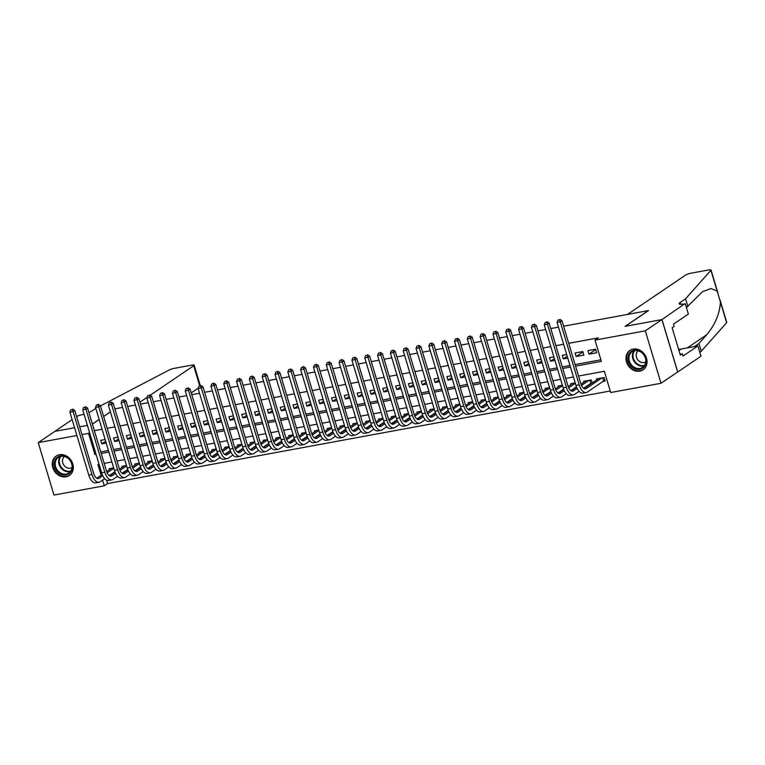 <?xml version="1.0" encoding="UTF-8"?>
<svg xmlns="http://www.w3.org/2000/svg" width="765" height="765" viewBox="0 0 765 765"><rect width="100%" height="100%" fill="white"/><g stroke="black" fill="none" stroke-linecap="round" stroke-linejoin="round"><path stroke-width="1.15" d="M59.469 454.726A11.743 9.935 55.9 0 1 72.034 462.012A11.743 9.935 55.9 0 1 69.366 475.495A11.743 9.935 55.9 0 1 66.096 476.825A11.743 9.935 55.9 0 1 53.521 469.547A11.743 9.935 55.9 0 1 56.189 456.055A11.743 9.935 55.9 0 1 59.469 454.726M633.181 349.079A11.743 9.935 55.9 0 1 645.756 356.366A11.743 9.935 55.9 0 1 643.088 369.849A11.743 9.935 55.9 0 1 639.817 371.178A11.743 9.935 55.9 0 1 627.243 363.891A11.743 9.935 55.9 0 1 629.911 350.408A11.743 9.935 55.9 0 1 633.181 349.079M563.595 326.206L648.337 310.6L625.062 326.368L661.926 319.579L677.656 372.01L661.027 383.275L610.709 392.541L604.331 371.283L578.541 376.036M106.603 480.152L107.626 483.537L610.24 390.982M107.626 483.537L104.298 485.794L53.98 495.06L38.25 442.629L76.911 435.514M105.168 439.512L100.751 440.324L101.812 443.863L106.23 443.05M117.982 437.15L113.564 437.963L114.626 441.501L119.044 440.688M130.805 434.788L126.388 435.601L127.449 439.148L131.867 438.335M143.629 432.426L139.211 433.239L140.272 436.786L144.69 435.974M156.442 430.064L152.025 430.877L153.096 434.424L157.513 433.612M169.266 427.702L164.848 428.524L165.909 432.062L170.327 431.25M182.089 425.35L177.671 426.162L178.733 429.701L183.151 428.888M194.912 422.988L190.495 423.8L191.556 427.339L195.974 426.526M207.726 420.626L203.308 421.439L204.37 424.977L208.788 424.164M220.549 418.264L216.132 419.077L217.193 422.615L221.611 421.802M233.373 415.902L228.955 416.715L230.016 420.262L234.434 419.44M246.187 413.54L241.769 414.353L242.84 417.9L247.258 417.088M259.01 411.178L254.592 411.991L255.653 415.538L260.071 414.726M271.833 408.816L267.415 409.629L268.477 413.176L272.895 412.364M284.656 406.454L280.239 407.276L281.3 410.815L285.718 410.002M297.47 404.102L293.052 404.915L294.114 408.453L298.532 407.64M310.294 401.74L305.876 402.553L306.937 406.091L311.355 405.278M323.117 399.378L318.699 400.191L319.76 403.729L324.178 402.916M335.931 397.016L331.513 397.829L332.584 401.367L337.002 400.554M348.754 394.654L344.336 395.467L345.397 399.014L349.815 398.192M361.577 392.292L357.159 393.105L358.221 396.653L362.639 395.84M374.401 389.93L369.983 390.743L371.044 394.291L375.462 393.478M387.214 387.568L382.796 388.381L383.858 391.929L388.276 391.116M400.038 385.206L395.62 386.029L396.681 389.567L401.099 388.754M412.861 382.854L408.443 383.667L409.505 387.205L413.922 386.392M425.675 380.492L421.257 381.305L422.318 384.843L426.746 384.03M438.498 378.13L434.08 378.943L435.142 382.481L439.559 381.668M451.321 375.768L446.903 376.581L447.965 380.119L452.383 379.306M464.145 373.406L459.717 374.219L460.788 377.767L465.206 376.954M476.958 371.044L472.541 371.857L473.602 375.405L478.02 374.592M489.782 368.682L485.364 369.495L486.425 373.043L490.843 372.23M502.605 366.32L498.187 367.133L499.249 370.681L503.666 369.868M515.419 363.968L511.001 364.781L512.062 368.319L516.49 367.506M528.242 361.606L523.824 362.419L524.886 365.957L529.303 365.144M541.065 359.244L536.648 360.057L537.709 363.595L542.127 362.782M553.889 356.882L549.461 357.695L550.532 361.233L554.95 360.42M566.702 354.52L562.285 355.333L563.346 358.871L567.764 358.058M582.796 351.556L575.108 352.971L576.169 356.519L583.858 355.094L582.796 351.556M602.944 381.486L605.182 381.075L604.12 377.537L596.432 378.952L596.71 379.87M590.121 383.848L591.096 383.667M592.206 382.921L591.297 379.899L583.609 381.314L583.886 382.232M575.203 382.854L570.786 383.676L571.063 384.594M562.39 385.216L557.972 386.029L558.24 386.956M549.566 387.578L545.149 388.391L545.426 389.318M536.743 389.94L532.325 390.752L532.603 391.67M523.92 392.302L519.502 393.114L519.779 394.032M511.106 394.664L506.688 395.476L506.966 396.394M498.283 397.025L493.865 397.838L494.142 398.756M485.459 399.387L481.042 400.2L481.319 401.118M472.646 401.749L468.228 402.562L468.496 403.48M459.822 404.102L455.405 404.915L455.682 405.842M446.999 406.464L442.581 407.276L442.859 408.204M434.176 408.826L429.758 409.638L430.035 410.566M421.362 411.188L416.944 412L417.221 412.918M408.539 413.549L404.121 414.362L404.398 415.28M395.715 415.911L391.298 416.724L391.575 417.642M382.902 418.273L378.484 419.086L378.752 420.004M370.078 420.635L365.66 421.448L365.938 422.366M357.255 422.988L352.837 423.81L353.114 424.728M344.432 425.35L340.014 426.162L340.291 427.09M331.618 427.712L327.2 428.524L327.477 429.452M318.795 430.073L314.377 430.886L314.654 431.804M305.971 432.435L301.553 433.248L301.831 434.166M293.158 434.797L288.74 435.61L289.007 436.528M280.334 437.159L275.916 437.972L276.194 438.89M267.511 439.521L263.093 440.334L263.37 441.252M254.697 441.883L250.27 442.696L250.547 443.614M241.874 444.236L237.456 445.058L237.733 445.976M229.051 446.597L224.633 447.41L224.91 448.338M216.227 448.959L211.809 449.772L212.087 450.7M203.413 451.321L198.996 452.134L199.263 453.052M190.59 453.683L186.172 454.496L186.45 455.414M177.767 456.045L173.349 456.858L173.626 457.776M164.953 458.407L160.526 459.22L160.803 460.138M152.13 460.769L147.712 461.582L147.989 462.5M139.306 463.131L134.889 463.944L135.166 464.862M126.483 465.483L122.065 466.306L122.343 467.224M113.669 467.845L109.252 468.658L109.529 469.586M575.567 366.119L601.357 361.367L594.979 340.109L598.307 337.862L568.72 343.313M563.623 344.25L555.906 345.665M550.8 346.612L543.083 348.027M537.977 348.974L530.26 350.389M525.163 351.326L517.436 352.751M512.34 353.688L504.623 355.113M499.516 356.05L491.799 357.475M486.703 358.412L478.976 359.837M473.879 360.774L466.162 362.199M461.056 363.136L453.339 364.551M448.242 365.498L440.516 366.913M435.419 367.86L427.692 369.275M422.596 370.212L414.879 371.637M409.772 372.574L402.055 373.999M396.959 374.936L389.232 376.361M384.135 377.298L376.418 378.723M371.312 379.66L363.595 381.085M358.498 382.022L350.772 383.447M345.675 384.384L337.958 385.799M332.851 386.746L325.135 388.161M320.028 389.108L312.311 390.523M307.214 391.46L299.488 392.885M294.391 393.822L286.674 395.247M281.568 396.184L273.851 397.609M268.754 398.546L261.028 399.971M255.931 400.908L248.214 402.333M243.107 403.27L235.391 404.695M230.284 405.632L222.567 407.047M217.47 407.994L209.744 409.409M204.647 410.356L196.93 411.771M191.824 412.708L184.107 414.133M179.01 415.07L171.284 416.495M166.187 417.432L158.47 418.857M153.363 419.794L145.646 421.219M140.54 422.156L132.823 423.58M127.726 424.518L120 425.942M114.903 426.88L107.186 428.295M102.08 429.242L94.363 430.657M100.741 451.914L108.458 450.489M113.564 449.552L121.281 448.127M126.378 447.19L134.105 445.766M139.201 444.828L146.918 443.413M152.025 442.466L159.742 441.051M164.838 440.105L172.565 438.689M177.662 437.752L185.379 436.327M190.485 435.39L198.202 433.965M203.299 433.028L211.025 431.603M216.122 430.666L223.849 429.242M228.945 428.304L236.662 426.88M241.769 425.942L249.486 424.518M254.582 423.58L262.309 422.165M267.406 421.219L275.123 419.803M280.229 418.857L287.946 417.441M293.043 416.504L300.769 415.079M305.866 414.142L313.593 412.718M318.689 411.78L326.406 410.356M331.513 409.418L339.23 407.994M344.327 407.057L352.053 405.632M357.15 404.695L364.867 403.27M369.973 402.333L377.69 400.917M382.787 399.971L390.513 398.555M395.61 397.609L403.327 396.194M408.434 395.256L416.15 393.832M421.257 392.894L428.974 391.47M434.071 390.532L441.797 389.108M446.894 388.171L454.611 386.746M459.717 385.809L467.434 384.384M472.531 383.447L480.257 382.031M485.354 381.085L493.071 379.67M498.178 378.723L505.894 377.308M511.001 376.37L518.718 374.946M523.815 374.009L531.541 372.584M536.638 371.647L544.355 370.222M549.461 369.285L557.178 367.86M562.275 366.923L570.002 365.498M575.098 364.561L600.888 359.808M595.619 349.194L587.931 350.609L588.993 354.157L596.681 352.742L595.619 349.194M114.884 408.883L122.591 407.41L114.874 408.835M127.688 406.473L135.415 405.048L127.688 406.473M140.511 404.111L148.228 402.686M153.335 401.749L161.052 400.325M166.158 399.387L173.875 397.963M178.972 397.025L186.698 395.601M191.795 394.664L199.512 393.248M204.618 392.302L212.335 390.886M217.432 389.94L225.159 388.524M230.255 387.587L237.972 386.162M243.079 385.225L250.796 383.801M255.902 382.863L263.619 381.439M268.716 380.501L276.442 379.077M281.539 378.139L289.256 376.715M294.362 375.778L302.079 374.353M307.176 373.416L314.903 372M320 371.054L327.716 369.638M332.823 368.692L340.54 367.276M345.646 366.339L353.363 364.915M358.46 363.977L366.186 362.553M371.283 361.616L379 360.191M384.107 359.254L391.823 357.829M396.92 356.892L404.647 355.467M409.744 354.53L417.461 353.105M422.567 352.168L430.284 350.753M435.381 349.806L443.107 348.391M448.204 347.444L455.93 346.029M461.027 345.091L468.744 343.667M473.851 342.73L481.568 341.305M486.664 340.368L494.391 338.943M499.488 338.006L507.205 336.581M512.311 335.644L520.028 334.219M525.125 333.282L532.851 331.867M537.948 330.92L545.665 329.505M550.771 328.558L558.488 327.143M661.926 319.579L645.306 330.843L661.027 383.275M72.139 419.631L54.812 431.374L74.578 427.74L54.87 431.364L38.25 442.629M92.402 424.126L99.173 419.536M103.648 416.504L110.418 411.914M79.675 426.803L87.392 425.378L79.675 426.803M82.008 434.577L88.568 433.363L94.946 454.62L96.103 454.41M89.582 432.674L88.568 433.363M594.979 340.109L645.306 330.843M101.21 453.473L108.926 452.048M114.023 451.111L121.75 449.686M126.847 448.749L134.564 447.324M139.67 446.387L147.387 444.962M152.484 444.025L160.21 442.6M165.307 441.663L173.024 440.238M178.13 439.301L185.847 437.886M190.954 436.939L198.671 435.524M203.767 434.577L211.494 433.162M216.591 432.225L224.308 430.8M229.414 429.863L237.131 428.438M242.228 427.501L249.954 426.076M255.051 425.139L262.768 423.714M267.874 422.777L275.591 421.352M280.698 420.415L288.415 418.991M293.511 418.053L301.238 416.638M306.335 415.691L314.052 414.276M319.158 413.33L326.875 411.914M331.972 410.977L339.698 409.552M344.795 408.615L352.512 407.19M357.618 406.253L365.335 404.828M370.442 403.891L378.159 402.466M383.255 401.529L390.982 400.105M396.079 399.167L403.796 397.743M408.902 396.805L416.619 395.39M421.716 394.444L429.442 393.028M434.539 392.082L442.256 390.666M447.362 389.729L455.079 388.304M460.186 387.367L467.903 385.943M473 385.005L480.726 383.581M485.823 382.643L493.54 381.219M498.646 380.282L506.363 378.857M511.46 377.92L519.186 376.504M524.283 375.558L532 374.142M537.106 373.196L544.823 371.78M549.93 370.843L557.647 369.418M562.744 368.481L570.47 367.057M99.077 464.326L97.92 464.537L101.143 475.266M102.596 480.124L104.298 485.794M573.444 376.973L565.718 378.398M560.621 379.335L552.904 380.76M547.797 381.697L540.08 383.122M534.984 384.059L527.257 385.474M522.16 386.421L514.443 387.836M509.337 388.783L501.62 390.198M496.514 391.135L488.797 392.56M483.7 393.497L475.973 394.922M470.877 395.859L463.16 397.284M458.053 398.221L450.336 399.646M445.24 400.583L437.513 402.007M432.416 402.945L424.699 404.369M419.593 405.307L411.876 406.722M406.77 407.668L399.053 409.084M393.956 410.03L386.229 411.446M381.133 412.383L373.416 413.808M368.309 414.745L360.592 416.17M355.495 417.107L347.769 418.532M342.672 419.469L334.955 420.893M329.849 421.831L322.132 423.255M317.026 424.193L309.309 425.617M304.212 426.554L296.485 427.97M291.389 428.916L283.672 430.332M278.565 431.278L270.848 432.694M265.751 433.631L258.025 435.055M252.928 435.993L245.211 437.417M240.105 438.355L232.388 439.779M227.282 440.716L219.565 442.141M214.468 443.078L206.741 444.503M201.644 445.44L193.928 446.865M188.821 447.802L181.104 449.218M176.007 450.164L168.281 451.58M163.184 452.526L155.467 453.941M150.361 454.879L142.644 456.303M137.547 457.241L129.821 458.665M124.724 459.602L116.997 461.027M111.9 461.964L104.183 463.389M95.96 453.932L94.946 454.62M595.734 349.586L588.993 354.157M582.911 351.938L576.169 356.519M567.219 356.251L563.346 358.871M554.405 358.613L550.532 361.233M541.582 360.975L537.709 363.595M528.758 363.337L524.886 365.957M515.945 365.689L512.062 368.319M503.121 368.051L499.249 370.681M490.298 370.413L486.425 373.043M477.484 372.775L473.602 375.405M464.661 375.137L460.788 377.767M451.838 377.499L447.965 380.119M439.014 379.861L435.142 382.481M426.201 382.223L422.318 384.843M413.377 384.575L409.505 387.205M400.554 386.937L396.681 389.567M387.74 389.299L383.858 391.929M374.917 391.661L371.044 394.291M362.094 394.023L358.221 396.653M349.27 396.385L345.397 399.014M336.457 398.747L332.584 401.367M323.633 401.109L319.76 403.729M310.81 403.471L306.937 406.091M297.996 405.823L294.114 408.453M285.173 408.185L281.3 410.815M272.35 410.547L268.477 413.176M259.526 412.909L255.653 415.538M246.713 415.271L242.84 417.9M233.889 417.633L230.016 420.262M221.066 419.995L217.193 422.615M208.252 422.357L204.37 424.977M195.429 424.718L191.556 427.339M182.606 427.071L178.733 429.701M169.782 429.433L165.909 432.062M156.968 431.795L153.096 434.424M144.145 434.157L140.272 436.786M131.322 436.519L127.449 439.148M118.508 438.88L114.626 441.501M105.685 441.242L101.812 443.863M604.981 380.406L603.614 381.037L602.638 377.805M601.873 377.948L586.286 388.515A7.526 3.768 -100.4 0 1 585.521 388.83A7.526 3.768 -100.4 0 1 580.836 383.686L561.94 320.698L560.276 321.826L579.172 384.814A11.293 5.651 79.6 0 0 586.21 392.531A11.293 5.651 79.6 0 0 587.348 392.053L603.614 381.037M598.67 378.541L583.963 388.505M559.263 319.827L557.981 320.066L559.263 319.827L560.276 321.826L557.073 322.419L575.969 385.397A11.293 5.651 79.6 0 0 582.997 393.124L586.21 392.531M557.073 322.419L557.981 320.066M559.932 319.378L561.94 320.698M630.217 352.282A10.165 8.597 55.9 0 1 643.088 353.602A10.165 8.597 55.9 0 1 643.843 367.257A10.165 8.597 55.9 0 1 630.972 365.928A10.165 8.597 55.9 0 1 630.217 352.282M643.671 366.473A9.409 7.956 -124.1 0 0 643.489 354.444A9.409 7.956 -124.1 0 0 632.081 351.757A9.409 7.956 -124.1 0 0 631.058 352.608A9.409 7.956 -124.1 0 0 631.24 364.647A9.409 7.956 -124.1 0 0 642.648 367.334A9.409 7.956 -124.1 0 0 643.671 366.473M638.24 350.867A6.703 5.671 -124.1 0 0 637.733 351.317A6.703 5.671 -124.1 0 0 637.761 359.76A6.703 5.671 -124.1 0 0 645.746 361.941M631.048 349.758A11.666 9.869 -124.1 0 0 630.484 350.112A11.666 9.869 -124.1 0 0 629.212 351.173A11.666 9.869 -124.1 0 0 629.442 366.1A11.666 9.869 -124.1 0 0 643.575 369.428A11.666 9.869 -124.1 0 0 644.111 369.036M675.944 340.482L675.782 339.937M56.505 457.929A10.165 8.597 55.9 0 1 69.376 459.258A10.165 8.597 55.9 0 1 70.122 472.904A10.165 8.597 55.9 0 1 57.251 471.575A10.165 8.597 55.9 0 1 56.505 457.929M69.95 472.12A9.409 7.956 -124.1 0 0 69.768 460.09A9.409 7.956 -124.1 0 0 58.37 457.403A9.409 7.956 -124.1 0 0 57.337 458.264A9.409 7.956 -124.1 0 0 57.528 470.293A9.409 7.956 -124.1 0 0 68.927 472.98A9.409 7.956 -124.1 0 0 69.95 472.12M64.518 456.514A6.703 5.671 -124.1 0 0 64.011 456.963A6.703 5.671 -124.1 0 0 64.04 465.407A6.703 5.671 -124.1 0 0 72.034 467.587M57.327 455.414A11.666 9.869 -124.1 0 0 56.763 455.758A11.666 9.869 -124.1 0 0 55.491 456.82A11.666 9.869 -124.1 0 0 55.721 471.747A11.666 9.869 -124.1 0 0 69.864 475.075A11.666 9.869 -124.1 0 0 70.39 474.683M627.501 314.434L685.354 275.228A4.513 0.842 -16.7 0 1 691.187 273.162L708.686 269.94A4.513 0.842 -16.7 0 1 711.02 269.997A4.513 0.842 -16.7 0 1 710.905 270.284L685.555 298.819L680.238 302.424A10.538 1.96 -16.7 0 0 679.119 303.801A10.538 1.96 -16.7 0 0 684.56 303.925L661.993 319.569L625.263 326.33L648.529 310.561L627.501 314.434M719.98 299.861L726.75 322.419A4.513 0.842 163.3 0 1 726.635 322.706L701.285 351.24L698.952 343.485L706.726 334.735C715.227 324.475 719.789 313.554 720.42 301.974L717.13 291.016L710.905 288.539L702.404 291.771L686.396 307.587M687.878 306.574L685.555 298.819M701.285 351.24L699.793 352.254M694.362 346.602L698.952 343.485M661.993 319.569L677.714 371.991L700.989 356.222L697.91 345.952L683.011 356.041L682.332 353.774L680.056 354.195M685.258 303.801L688.347 314.071L673.449 324.159L674.128 326.435L672.139 327.783L680.343 355.132L682.332 353.774M697.91 345.952L681.175 349.031A16.935 14.325 55.9 0 1 678.574 349.251M95.816 408.357L92.412 410.671A10.538 1.96 163.3 0 1 88.903 412.459M150.169 395.256L193.679 365.766A4.513 0.842 -16.7 0 0 194.157 365.173A4.513 0.842 -16.7 0 0 191.833 365.115L174.334 368.338A4.513 0.842 -16.7 0 0 169.075 370.059L98.742 406.817L117.638 469.796A11.293 5.651 79.6 0 0 124.666 477.523A11.293 5.651 79.6 0 0 125.814 477.044L130.366 473.956M84.035 414.181A10.538 1.96 163.3 0 1 78.785 415.472L76.615 416.6M92.383 424.049L99.144 419.459M103.619 416.428L110.389 411.838M191.26 392.894L198.24 388.161M139.938 402.189L147.043 397.37M592.158 382.758L590.79 383.399L589.825 380.167M577.135 388.391L573.463 390.877A7.526 3.768 -100.4 0 1 572.708 391.192A7.526 3.768 -100.4 0 1 568.013 386.048L549.117 323.06L547.463 324.188L566.358 387.167A11.293 5.651 79.6 0 0 573.387 394.893A11.293 5.651 79.6 0 0 574.525 394.415L579.086 391.326M583.599 388.266L590.79 383.399M589.06 380.31L581.496 385.436M585.856 380.894L580.998 384.183M576.59 387.176L571.139 390.867M546.44 322.189L545.158 322.419L546.44 322.189L547.463 324.188L544.25 324.781L563.145 387.759A11.293 5.651 79.6 0 0 570.183 395.486L573.387 394.893M544.25 324.781L545.158 322.419M547.109 321.74L549.117 323.06M564.312 390.752L560.649 393.239A7.526 3.768 -100.4 0 1 559.884 393.554A7.526 3.768 -100.4 0 1 555.199 388.41L536.303 325.421L534.639 326.55L553.535 389.528A11.293 5.651 79.6 0 0 560.563 397.255A11.293 5.651 79.6 0 0 561.711 396.777L566.263 393.688M570.776 390.628L576.437 386.794M575.337 383.284L568.672 387.798M573.033 383.255L568.175 386.545M563.767 389.538L558.326 393.229M533.626 324.551L532.344 324.781L533.626 324.551L534.639 326.55L531.436 327.143L550.331 390.121A11.293 5.651 79.6 0 0 557.36 397.848L560.563 397.255M531.436 327.143L532.344 324.781M534.286 324.092L536.303 325.421M551.489 393.114L547.826 395.601A7.526 3.768 -100.4 0 1 547.061 395.916A7.526 3.768 -100.4 0 1 542.375 390.762L523.48 327.783L521.816 328.912L540.712 391.89A11.293 5.651 79.6 0 0 547.74 399.617A11.293 5.651 79.6 0 0 548.888 399.139L553.439 396.05M557.962 392.99L563.623 389.156M562.514 385.646L555.859 390.15M560.21 385.617L555.361 388.907M550.953 391.9L545.502 395.591M520.802 326.904L519.521 327.143L520.802 326.904L521.816 328.912L518.613 329.505L537.508 392.483A11.293 5.651 79.6 0 0 544.537 400.21L547.74 399.617M518.613 329.505L519.521 327.143M521.462 326.454L523.48 327.783M538.675 395.476L535.003 397.963A7.526 3.768 -100.4 0 1 534.238 398.278A7.526 3.768 -100.4 0 1 529.552 393.124L510.657 330.145L508.993 331.274L527.888 394.252A11.293 5.651 79.6 0 0 534.926 401.979A11.293 5.651 79.6 0 0 536.064 401.501L540.625 398.412M545.139 395.352L550.8 391.517M549.691 387.998L543.035 392.512M547.386 387.979L542.538 391.269M538.13 394.262L532.679 397.953M507.979 329.266L506.698 329.505L507.979 329.266L508.993 331.274L505.789 331.867L524.685 394.845A11.293 5.651 79.6 0 0 531.723 402.572L534.926 401.979M505.789 331.867L506.698 329.505M508.649 328.816L510.657 330.145M525.851 397.829L522.179 400.315A7.526 3.768 -100.4 0 1 521.424 400.64A7.526 3.768 -100.4 0 1 516.738 395.486L497.843 332.507L496.179 333.636L515.075 396.614A11.293 5.651 79.6 0 0 522.103 404.341A11.293 5.651 79.6 0 0 523.25 403.863L527.802 400.774M532.316 397.714L537.977 393.879M536.867 390.36L530.212 394.874M534.572 390.341L529.715 393.631M525.306 396.614L519.856 400.315M495.156 331.628L493.874 331.867L495.156 331.628L496.179 333.636L492.976 334.219L511.861 397.207A11.293 5.651 79.6 0 0 518.899 404.924L522.103 404.341M492.976 334.219L493.874 331.867M495.825 331.178L497.843 332.507M513.028 400.191L509.366 402.677A7.526 3.768 -100.4 0 1 508.601 403.002A7.526 3.768 -100.4 0 1 503.915 397.848L485.02 334.869L483.356 335.998L502.251 398.976A11.293 5.651 79.6 0 0 509.28 406.703A11.293 5.651 79.6 0 0 510.427 406.225L514.979 403.136M519.502 400.076L525.163 396.232M524.054 392.722L517.389 397.236M521.749 392.703L516.891 395.993M512.493 398.976L507.042 402.677M482.342 333.989L481.061 334.228L482.342 333.989L483.356 335.998L480.152 336.581L499.048 399.569A11.293 5.651 79.6 0 0 506.076 407.286L509.28 406.703M480.152 336.581L481.061 334.228M483.002 333.54L485.02 334.869M500.214 402.553L496.542 405.039A7.526 3.768 -100.4 0 1 495.777 405.354A7.526 3.768 -100.4 0 1 491.092 400.21L472.196 337.231L470.532 338.35L489.428 401.338A11.293 5.651 79.6 0 0 496.466 409.065A11.293 5.651 79.6 0 0 497.604 408.587L502.156 405.498M506.679 402.438L512.34 398.594M511.23 395.084L504.575 399.598M508.926 395.065L504.078 398.355M499.669 401.338L494.219 405.029M469.519 336.351L468.237 336.59L469.519 336.351L470.532 338.35L467.329 338.943L486.224 401.921A11.293 5.651 79.6 0 0 493.253 409.648L496.466 409.065M467.329 338.943L468.237 336.59M470.188 335.902L472.196 337.231M487.391 404.915L483.719 407.401A7.526 3.768 -100.4 0 1 482.964 407.716A7.526 3.768 -100.4 0 1 478.268 402.572L459.373 339.593L457.719 340.712L476.614 403.7A11.293 5.651 79.6 0 0 483.643 411.417A11.293 5.651 79.6 0 0 484.781 410.939L489.342 407.86M493.855 404.79L499.516 400.956M498.407 397.446L491.752 401.96M496.112 397.427L491.254 400.717M486.846 403.7L481.395 407.391M456.695 338.713L455.414 338.952L456.695 338.713L457.719 340.712L454.506 341.305L473.401 404.283A11.293 5.651 79.6 0 0 480.439 412.01L483.643 411.417M454.506 341.305L455.414 338.952M457.365 338.264L459.373 339.593M474.568 407.276L470.905 409.763A7.526 3.768 -100.4 0 1 470.14 410.078A7.526 3.768 -100.4 0 1 465.455 404.934L446.559 341.945L444.895 343.074L463.791 406.062A11.293 5.651 79.6 0 0 470.819 413.779A11.293 5.651 79.6 0 0 471.967 413.301L476.519 410.222M481.042 407.152L486.693 403.318M485.593 399.808L478.928 404.322M483.289 399.789L478.431 403.079M474.023 406.062L468.582 409.753M443.882 341.075L442.6 341.305L443.882 341.075L444.895 343.074L441.692 343.667L460.587 406.645A11.293 5.651 79.6 0 0 467.616 414.372L470.819 413.779M441.692 343.667L442.6 341.305M444.542 340.626L446.559 341.945M461.744 409.638L458.082 412.125A7.526 3.768 -100.4 0 1 457.317 412.44A7.526 3.768 -100.4 0 1 452.631 407.296L433.736 344.307L432.072 345.436L450.968 408.414A11.293 5.651 79.6 0 0 457.996 416.141A11.293 5.651 79.6 0 0 459.143 415.663L463.695 412.574M468.218 409.514L473.879 405.68M472.77 402.17L466.115 406.684M470.465 402.141L465.617 405.431M461.209 408.424L455.758 412.115M431.058 343.437L429.777 343.667L431.058 343.437L432.072 345.436L428.869 346.029L447.764 409.007A11.293 5.651 79.6 0 0 454.793 416.734L457.996 416.141M428.869 346.029L429.777 343.667M431.718 342.988L433.736 344.307M448.931 412L445.259 414.487A7.526 3.768 -100.4 0 1 444.494 414.802A7.526 3.768 -100.4 0 1 439.808 409.648L420.913 346.669L419.249 347.798L438.144 410.776A11.293 5.651 79.6 0 0 445.182 418.503A11.293 5.651 79.6 0 0 446.32 418.025L450.881 414.936M455.395 411.876L461.056 408.041M459.947 404.532L453.291 409.046M457.642 404.503L452.794 407.793M448.386 410.786L442.935 414.477M418.235 345.799L416.954 346.029L418.235 345.799L419.249 347.798L416.045 348.391L434.941 411.369A11.293 5.651 79.6 0 0 441.979 419.096L445.182 418.503M416.045 348.391L416.954 346.029M418.904 345.34L420.913 346.669M436.107 414.362L432.435 416.849A7.526 3.768 -100.4 0 1 431.68 417.164A7.526 3.768 -100.4 0 1 426.994 412.01L408.099 349.031L406.435 350.16L425.33 413.138A11.293 5.651 79.6 0 0 432.359 420.865A11.293 5.651 79.6 0 0 433.506 420.387L438.058 417.298M442.572 414.238L448.233 410.403M447.123 406.894L440.468 411.398M444.828 406.865L439.971 410.155M435.562 413.148L430.112 416.839M405.421 348.151L404.13 348.391L405.421 348.151L406.435 350.16L403.232 350.753L422.127 413.731A11.293 5.651 79.6 0 0 429.155 421.458L432.359 420.865M403.232 350.753L404.13 348.391M406.081 347.702L408.099 349.031M423.284 416.724L419.622 419.201A7.526 3.768 -100.4 0 1 418.857 419.526A7.526 3.768 -100.4 0 1 414.171 414.372L395.276 351.393L393.612 352.522L412.507 415.5A11.293 5.651 79.6 0 0 419.536 423.227A11.293 5.651 79.6 0 0 420.683 422.749L425.235 419.66M429.758 416.6L435.419 412.765M434.31 409.246L427.654 413.76M432.005 409.227L427.147 412.517M422.749 415.51L417.298 419.201M392.598 350.513L391.317 350.753L392.598 350.513L393.612 352.522L390.408 353.114L409.304 416.093A11.293 5.651 79.6 0 0 416.332 423.82L419.536 423.227M390.408 353.114L391.317 350.753M393.258 350.064L395.276 351.393M410.47 419.077L406.798 421.563A7.526 3.768 -100.4 0 1 406.033 421.888A7.526 3.768 -100.4 0 1 401.348 416.734L382.452 353.755L380.788 354.884L399.684 417.862A11.293 5.651 79.6 0 0 406.722 425.589A11.293 5.651 79.6 0 0 407.86 425.111L412.411 422.022M416.935 418.962L422.596 415.127M421.486 411.608L414.831 416.122M419.182 411.589L414.334 414.879M409.925 417.862L404.475 421.563M379.775 352.875L378.493 353.114L379.775 352.875L380.788 354.884L377.585 355.467L396.48 418.455A11.293 5.651 79.6 0 0 403.509 426.172L406.722 425.589M377.585 355.467L378.493 353.114M380.444 352.426L382.452 353.755M397.647 421.439L393.975 423.925A7.526 3.768 -100.4 0 1 393.22 424.25A7.526 3.768 -100.4 0 1 388.524 419.096L369.629 356.117L367.975 357.245L386.87 420.224A11.293 5.651 79.6 0 0 393.899 427.951A11.293 5.651 79.6 0 0 395.036 427.472L399.598 424.384M404.111 421.324L409.772 417.48M408.663 413.97L402.007 418.484M406.368 413.951L401.51 417.241M397.102 420.224L391.651 423.925M366.951 355.237L365.67 355.476L366.951 355.237L367.975 357.245L364.762 357.829L383.657 420.817A11.293 5.651 79.6 0 0 390.695 428.534L393.899 427.951M364.762 357.829L365.67 355.476M367.621 354.788L369.629 356.117M384.824 423.8L381.161 426.287A7.526 3.768 -100.4 0 1 380.396 426.602A7.526 3.768 -100.4 0 1 375.711 421.458L356.815 358.479L355.151 359.598L374.047 422.586A11.293 5.651 79.6 0 0 381.075 430.312A11.293 5.651 79.6 0 0 382.223 429.834L386.774 426.746M391.298 423.676L396.949 419.842M395.849 416.332L389.184 420.846M393.545 416.313L388.687 419.603M384.279 422.586L378.838 426.277M354.138 357.599L352.856 357.838L354.138 357.599L355.151 359.598L351.948 360.191L370.843 423.169A11.293 5.651 79.6 0 0 377.872 430.896L381.075 430.312M351.948 360.191L352.856 357.838M354.797 357.15L356.815 358.479M372 426.162L368.338 428.649A7.526 3.768 -100.4 0 1 367.573 428.964A7.526 3.768 -100.4 0 1 362.887 423.82L343.992 360.841L342.328 361.96L361.223 424.948A11.293 5.651 79.6 0 0 368.252 432.665A11.293 5.651 79.6 0 0 369.399 432.187L373.951 429.108M378.474 426.038L384.135 422.204M383.026 418.694L376.37 423.208M380.721 418.675L375.873 421.964M371.465 424.948L366.014 428.639M341.314 359.961L340.033 360.2L341.314 359.961L342.328 361.96L339.125 362.553L358.02 425.531A11.293 5.651 79.6 0 0 365.048 433.258L368.252 432.665M339.125 362.553L340.033 360.2M341.974 359.512L343.992 360.841M359.187 428.524L355.515 431.011A7.526 3.768 -100.4 0 1 354.75 431.326A7.526 3.768 -100.4 0 1 350.064 426.182L331.168 363.193L329.505 364.322L348.4 427.31A11.293 5.651 79.6 0 0 355.438 435.027A11.293 5.651 79.6 0 0 356.576 434.549L361.137 431.47M365.651 428.4L371.312 424.565M370.203 421.056L363.547 425.57M367.898 421.027L363.05 424.326M358.642 427.31L353.191 431.001M328.491 362.323L327.21 362.553L328.491 362.323L329.505 364.322L326.301 364.915L345.197 427.893A11.293 5.651 79.6 0 0 352.235 435.62L355.438 435.027M326.301 364.915L327.21 362.553M329.16 361.874L331.168 363.193M346.363 430.886L342.691 433.373A7.526 3.768 -100.4 0 1 341.936 433.688A7.526 3.768 -100.4 0 1 337.25 428.543L318.355 365.555L316.691 366.684L335.586 429.662A11.293 5.651 79.6 0 0 342.615 437.389A11.293 5.651 79.6 0 0 343.762 436.911L348.314 433.822M352.828 430.762L358.489 426.927M357.379 423.418L350.724 427.931M355.084 423.389L350.227 426.679M345.818 429.672L340.368 433.363M315.677 364.685L314.386 364.915L315.677 364.685L316.691 366.684L313.487 367.276L332.383 430.255A11.293 5.651 79.6 0 0 339.411 437.982L342.615 437.389M313.487 367.276L314.386 364.915M316.337 364.236L318.355 365.555M333.54 433.248L329.878 435.734A7.526 3.768 -100.4 0 1 329.113 436.05A7.526 3.768 -100.4 0 1 324.427 430.896L305.531 367.917L303.868 369.046L322.763 432.024A11.293 5.651 79.6 0 0 329.791 439.751A11.293 5.651 79.6 0 0 330.939 439.273L335.491 436.184M340.014 433.124L345.675 429.289M344.566 425.78L337.91 430.284M342.261 425.751L337.403 429.041M333.005 432.034L327.554 435.725M302.854 367.047L301.573 367.276L302.854 367.047L303.868 369.046L300.664 369.638L319.56 432.617A11.293 5.651 79.6 0 0 326.588 440.344L329.791 439.751M300.664 369.638L301.573 367.276M303.514 366.588L305.531 367.917M320.726 435.61L317.054 438.096A7.526 3.768 -100.4 0 1 316.289 438.412A7.526 3.768 -100.4 0 1 311.604 433.258L292.708 370.279L291.044 371.407L309.94 434.386A11.293 5.651 79.6 0 0 316.978 442.113A11.293 5.651 79.6 0 0 318.116 441.635L322.667 438.546M327.191 435.486L332.851 431.651M331.742 428.132L325.087 432.646M329.438 428.113L324.589 431.403M320.181 434.396L314.731 438.087M290.031 369.399L288.749 369.638L290.031 369.399L291.044 371.407L287.841 372L306.736 434.979A11.293 5.651 79.6 0 0 313.765 442.706L316.978 442.113M287.841 372L288.749 369.638M290.7 368.95L292.708 370.279M307.903 437.963L304.231 440.449A7.526 3.768 -100.4 0 1 303.476 440.774A7.526 3.768 -100.4 0 1 298.78 435.62L279.885 372.641L278.231 373.769L297.126 436.748A11.293 5.651 79.6 0 0 304.154 444.475A11.293 5.651 79.6 0 0 305.292 443.996L309.854 440.908M314.367 437.848L320.028 434.013M318.919 430.494L312.263 435.008M316.624 430.475L311.766 433.765M307.358 436.748L301.907 440.449M277.207 371.761L275.926 372L277.207 371.761L278.231 373.769L275.018 374.353L293.913 437.341A11.293 5.651 79.6 0 0 300.951 445.067L304.154 444.475M275.018 374.353L275.926 372M277.877 371.312L279.885 372.641M295.08 440.324L291.417 442.811A7.526 3.768 -100.4 0 1 290.652 443.136A7.526 3.768 -100.4 0 1 285.967 437.982L267.071 375.003L265.407 376.131L284.303 439.11A11.293 5.651 79.6 0 0 291.331 446.837A11.293 5.651 79.6 0 0 292.479 446.358L297.03 443.27M301.553 440.21L307.205 436.366M306.105 432.856L299.44 437.37M303.801 432.837L298.943 436.127M294.535 439.11L289.094 442.811M264.394 374.123L263.112 374.362L264.394 374.123L265.407 376.131L262.204 376.715L281.099 439.703A11.293 5.651 79.6 0 0 288.128 447.42L291.331 446.837M262.204 376.715L263.112 374.362M265.053 373.674L267.071 375.003M282.256 442.686L278.594 445.173A7.526 3.768 -100.4 0 1 277.829 445.498A7.526 3.768 -100.4 0 1 273.143 440.344L254.248 377.365L252.584 378.493L271.479 441.472A11.293 5.651 79.6 0 0 278.508 449.198A11.293 5.651 79.6 0 0 279.655 448.72L284.207 445.632M288.73 442.572L294.391 438.728M293.282 435.218L286.626 439.732M290.977 435.199L286.129 438.488M281.721 441.472L276.27 445.163M251.57 376.485L250.289 376.724L251.57 376.485L252.584 378.493L249.38 379.077L268.276 442.065A11.293 5.651 79.6 0 0 275.304 449.782L278.508 449.198M249.38 379.077L250.289 376.724M252.24 376.036L254.248 377.365M269.443 445.048L265.771 447.535A7.526 3.768 -100.4 0 1 265.006 447.85A7.526 3.768 -100.4 0 1 260.32 442.706L241.424 379.727L239.761 380.846L258.656 443.834A11.293 5.651 79.6 0 0 265.694 451.551A11.293 5.651 79.6 0 0 266.832 451.082L271.393 447.994M275.907 444.924L281.568 441.089M280.459 437.58L273.803 442.094M278.164 437.561L273.306 440.85M268.897 443.834L263.447 447.525M238.747 378.847L237.466 379.086L238.747 378.847L239.761 380.846L236.557 381.439L255.453 444.417A11.293 5.651 79.6 0 0 262.491 452.144L265.694 451.551M236.557 381.439L237.466 379.086M239.416 378.398L241.424 379.727M256.619 447.41L252.947 449.897A7.526 3.768 -100.4 0 1 252.192 450.212A7.526 3.768 -100.4 0 1 247.506 445.067L228.611 382.079L226.947 383.208L245.842 446.196A11.293 5.651 79.6 0 0 252.871 453.913A11.293 5.651 79.6 0 0 254.018 453.435L258.57 450.356M263.084 447.286L268.745 443.451M267.635 439.942L260.98 444.455M265.34 439.923L260.483 443.212M256.074 446.196L250.624 449.887M225.933 381.209L224.642 381.448L225.933 381.209L226.947 383.208L223.743 383.801L242.639 446.779A11.293 5.651 79.6 0 0 249.667 454.506L252.871 453.913M223.743 383.801L224.642 381.448M226.593 380.76L228.611 382.079M243.796 449.772L240.134 452.258A7.526 3.768 -100.4 0 1 239.369 452.574A7.526 3.768 -100.4 0 1 234.683 447.429L215.787 384.441L214.124 385.57L233.019 448.548A11.293 5.651 79.6 0 0 240.047 456.275A11.293 5.651 79.6 0 0 241.195 455.797L245.747 452.708M250.27 449.648L255.931 445.813M254.822 442.304L248.166 446.817M252.517 442.275L247.659 445.574M243.26 448.558L237.81 452.249M213.11 383.571L211.829 383.801L213.11 383.571L214.124 385.57L210.92 386.162L229.816 449.141A11.293 5.651 79.6 0 0 236.844 456.868L240.047 456.275M210.92 386.162L211.829 383.801M213.77 383.122L215.787 384.441M230.982 452.134L227.31 454.62A7.526 3.768 -100.4 0 1 226.545 454.936A7.526 3.768 -100.4 0 1 221.86 449.791L202.964 386.803L201.3 387.932L220.196 450.91A11.293 5.651 79.6 0 0 227.234 458.637A11.293 5.651 79.6 0 0 228.372 458.159L232.923 455.07M237.446 452.01L243.107 448.175M241.998 444.666L235.343 449.179M239.694 444.637L234.845 447.927M230.437 450.92L224.987 454.611M200.287 385.933L199.005 386.162L200.287 385.933L201.3 387.932L198.097 388.524L216.992 451.503A11.293 5.651 79.6 0 0 224.021 459.23L227.234 458.637M198.097 388.524L199.005 386.162M200.956 385.484L202.964 386.803M218.159 454.496L214.487 456.982A7.526 3.768 -100.4 0 1 213.731 457.298A7.526 3.768 -100.4 0 1 209.036 452.144L190.141 389.165L188.486 390.293L207.382 453.272A11.293 5.651 79.6 0 0 214.41 460.999A11.293 5.651 79.6 0 0 215.548 460.52L220.11 457.432M224.623 454.372L230.284 450.537M229.175 447.028L222.519 451.532M226.88 446.999L222.022 450.289M217.614 453.282L212.163 456.973M187.463 388.295L186.182 388.524L187.463 388.295L188.486 390.293L185.273 390.886L204.169 453.865A11.293 5.651 79.6 0 0 211.207 461.591L214.41 460.999M185.273 390.886L186.182 388.524M188.133 387.836L190.141 389.165M205.336 456.858L201.673 459.344A7.526 3.768 -100.4 0 1 200.908 459.66A7.526 3.768 -100.4 0 1 196.222 454.506L177.327 391.527L175.663 392.655L194.559 455.634A11.293 5.651 79.6 0 0 201.587 463.361A11.293 5.651 79.6 0 0 202.735 462.882L207.286 459.794M211.809 456.734L217.461 452.899M216.361 449.38L209.696 453.894M214.057 449.361L209.199 452.651M204.791 455.644L199.349 459.335M174.649 390.647L173.368 390.886L174.649 390.647L175.663 392.655L172.46 393.248L191.355 456.227A11.293 5.651 79.6 0 0 198.384 463.953L201.587 463.361M172.46 393.248L173.368 390.886M175.309 390.198L177.327 391.527M192.522 459.21L188.85 461.697A7.526 3.768 -100.4 0 1 188.085 462.022A7.526 3.768 -100.4 0 1 183.399 456.868L164.504 393.889L162.84 395.017L181.735 457.996A11.293 5.651 79.6 0 0 188.764 465.722A11.293 5.651 79.6 0 0 189.911 465.244L194.463 462.156M198.986 459.096L204.647 455.261M203.538 451.742L196.882 456.256M201.233 451.723L196.385 455.012M191.977 457.996L186.526 461.697M161.826 393.009L160.545 393.248L161.826 393.009L162.84 395.017L159.636 395.601L178.532 458.589A11.293 5.651 79.6 0 0 185.56 466.315L188.764 465.722M159.636 395.601L160.545 393.248M162.496 392.56L164.504 393.889M179.698 461.572L176.027 464.059A7.526 3.768 -100.4 0 1 175.271 464.384A7.526 3.768 -100.4 0 1 170.576 459.23L151.68 396.251L150.017 397.379L168.912 460.358A11.293 5.651 79.6 0 0 175.95 468.084A11.293 5.651 79.6 0 0 177.088 467.606L181.649 464.518M186.163 461.458L191.824 457.613M190.715 454.104L184.059 458.618M188.419 454.085L183.562 457.374M179.153 460.358L173.703 464.059M149.003 395.371L147.721 395.61L149.003 395.371L150.017 397.379L146.813 397.963L165.709 460.951A11.293 5.651 79.6 0 0 172.747 468.668L175.95 468.084M146.813 397.963L147.721 395.61M149.672 394.922L151.68 396.251M166.875 463.934L163.213 466.421A7.526 3.768 -100.4 0 1 162.448 466.736A7.526 3.768 -100.4 0 1 157.762 461.591L138.867 398.613L137.203 399.741L156.098 462.72A11.293 5.651 79.6 0 0 163.127 470.446A11.293 5.651 79.6 0 0 164.274 469.968L168.826 466.88M173.339 463.82L179 459.975M177.891 456.466L171.236 460.979M175.596 456.447L170.738 459.736M166.33 462.72L160.889 466.411M136.189 397.733L134.908 397.972L136.189 397.733L137.203 399.741L133.999 400.325L152.895 463.313A11.293 5.651 79.6 0 0 159.923 471.03L163.127 470.446M133.999 400.325L134.908 397.972M136.849 397.284L138.867 398.613M154.052 466.296L150.389 468.782A7.526 3.768 -100.4 0 1 149.624 469.098A7.526 3.768 -100.4 0 1 144.939 463.953L126.043 400.975L124.379 402.094L143.275 465.082A11.293 5.651 79.6 0 0 150.303 472.799A11.293 5.651 79.6 0 0 151.451 472.33L156.003 469.241M160.526 466.172L166.187 462.337M165.077 458.828L158.422 463.341M162.773 458.809L157.915 462.098M153.516 465.082L148.066 468.773M123.366 400.095L122.084 400.334L123.366 400.095L124.379 402.094L121.176 402.686L140.071 465.665A11.293 5.651 79.6 0 0 147.1 473.392L150.303 472.799M121.176 402.686L122.084 400.334M124.026 399.646L126.043 400.975M141.238 468.658L137.566 471.144A7.526 3.768 -100.4 0 1 136.801 471.46A7.526 3.768 -100.4 0 1 132.115 466.315L113.22 403.327L111.556 404.455L130.452 467.444A11.293 5.651 79.6 0 0 137.49 475.161A11.293 5.651 79.6 0 0 138.628 474.683L143.189 471.603M147.702 468.534L153.363 464.699M152.254 461.19L145.599 465.703M149.95 461.171L145.101 464.46M140.693 467.444L135.242 471.135M110.543 402.457L109.261 402.696L110.543 402.457L111.556 404.455L108.353 405.048L127.248 468.027A11.293 5.651 79.6 0 0 134.277 475.754L137.49 475.161M108.353 405.048L109.261 402.696M111.212 402.007L113.22 403.327M134.879 470.896L140.54 467.061M139.431 463.552L132.775 468.065M128.415 471.02L124.743 473.506A7.526 3.768 -100.4 0 1 123.987 473.822A7.526 3.768 -100.4 0 1 119.292 468.677L100.397 405.689L98.389 404.369L96.438 405.048L98.389 404.369M137.136 463.523L132.278 466.813M127.87 469.806L122.419 473.497M97.719 404.819L98.742 406.817L95.529 407.41L114.425 470.389A11.293 5.651 79.6 0 0 121.463 478.115L124.666 477.523M95.529 407.41L96.438 405.048M115.591 473.382L111.929 475.868A7.526 3.768 -100.4 0 1 111.164 476.184A7.526 3.768 -100.4 0 1 106.478 471.039L87.583 408.051L85.919 409.179L104.815 472.158A11.293 5.651 79.6 0 0 111.843 479.885A11.293 5.651 79.6 0 0 112.99 479.406L117.542 476.318M122.065 473.258L127.717 469.423M126.617 465.914L119.952 470.427M124.312 465.885L119.455 469.175M115.046 472.168L109.605 475.859M84.905 407.181L83.624 407.41L84.905 407.181L85.919 409.179L82.716 409.772L101.611 472.751A11.293 5.651 79.6 0 0 108.64 480.477L111.843 479.885M82.716 409.772L83.624 407.41M85.565 406.722L87.583 408.051M102.778 475.744L99.106 478.23A7.526 3.768 -100.4 0 1 98.341 478.546A7.526 3.768 -100.4 0 1 93.655 473.392L74.76 410.413L73.096 411.541L91.991 474.52A11.293 5.651 79.6 0 0 99.029 482.246A11.293 5.651 79.6 0 0 100.167 481.768L104.719 478.68M109.242 475.62L114.903 471.785M113.794 468.276L107.138 472.78M111.489 468.247L106.641 471.536M102.233 474.53L96.782 478.221M72.082 409.533L70.801 409.772L72.082 409.533L73.096 411.541L69.892 412.134L88.788 475.113A11.293 5.651 79.6 0 0 95.816 482.839L99.029 482.246M69.892 412.134L70.801 409.772M72.752 409.084L74.76 410.413M586.286 388.515L584.699 388.811M579.172 384.814L575.969 385.397M644.187 365.88A9.409 7.956 55.9 0 1 634.242 361.663A9.409 7.956 55.9 0 1 634.003 350.858M634.673 350.695A9.104 7.698 -124.1 0 0 634.787 361.29A9.104 7.698 -124.1 0 0 644.589 365.326M70.466 471.536A9.409 7.956 55.9 0 1 60.521 467.31A9.409 7.956 55.9 0 1 60.282 456.504M60.951 456.342A9.104 7.698 -124.1 0 0 61.066 466.937A9.104 7.698 -124.1 0 0 70.868 470.972M680.812 304.336L680.238 302.424M726.635 322.706L720.42 301.974M717.13 291.016L710.905 270.284M706.726 334.735L687.305 347.903M678.957 350.533L681.175 349.031M199.665 385.713L193.679 365.766M573.463 390.877L571.876 391.164M566.358 387.167L563.145 387.759M560.649 393.239L559.062 393.526M553.535 389.528L550.331 390.121M547.826 395.601L546.239 395.888M540.712 391.89L537.508 392.483M535.003 397.963L533.415 398.249M527.888 394.252L524.685 394.845M522.179 400.315L520.592 400.611M515.075 396.614L511.861 397.207M509.366 402.677L507.778 402.973M502.251 398.976L499.048 399.569M496.542 405.039L494.955 405.335M489.428 401.338L486.224 401.921M483.719 407.401L482.132 407.697M476.614 403.7L473.401 404.283M470.905 409.763L469.318 410.059M463.791 406.062L460.587 406.645M458.082 412.125L456.495 412.411M450.968 408.414L447.764 409.007M445.259 414.487L443.671 414.773M438.144 410.776L434.941 411.369M432.435 416.849L430.848 417.135M425.33 413.138L422.127 413.731M419.622 419.201L418.034 419.497M412.507 415.5L409.304 416.093M406.798 421.563L405.211 421.859M399.684 417.862L396.48 418.455M393.975 423.925L392.388 424.221M386.87 420.224L383.657 420.817M381.161 426.287L379.574 426.583M374.047 422.586L370.843 423.169M368.338 428.649L366.751 428.945M361.223 424.948L358.02 425.531M355.515 431.011L353.927 431.297M348.4 427.31L345.197 427.893M342.691 433.373L341.104 433.659M335.586 429.662L332.383 430.255M329.878 435.734L328.29 436.021M322.763 432.024L319.56 432.617M317.054 438.096L315.467 438.383M309.94 434.386L306.736 434.979M304.231 440.449L302.644 440.745M297.126 436.748L293.913 437.341M291.417 442.811L289.83 443.107M284.303 439.11L281.099 439.703M278.594 445.173L277.007 445.469M271.479 441.472L268.276 442.065M265.771 447.535L264.183 447.831M258.656 443.834L255.453 444.417M252.947 449.897L251.36 450.193M245.842 446.196L242.639 446.779M240.134 452.258L238.546 452.545M233.019 448.548L229.816 449.141M227.31 454.62L225.723 454.907M220.196 450.91L216.992 451.503M214.487 456.982L212.899 457.269M207.382 453.272L204.169 453.865M201.673 459.344L200.086 459.631M194.559 455.634L191.355 456.227M188.85 461.697L187.262 461.993M181.735 457.996L178.532 458.589M176.027 464.059L174.439 464.355M168.912 460.358L165.709 460.951M163.213 466.421L161.616 466.717M156.098 462.72L152.895 463.313M150.389 468.782L148.802 469.079M143.275 465.082L140.071 465.665M137.566 471.144L135.979 471.441M130.452 467.444L127.248 468.027M124.743 473.506L123.155 473.793M117.638 469.796L114.425 470.389M111.929 475.868L110.342 476.155M104.815 472.158L101.611 472.751M99.106 478.23L97.518 478.517M91.991 474.52L88.788 475.113M717.79 292.555L711.02 269.997M194.157 365.173L200.287 385.598"/></g></svg>
